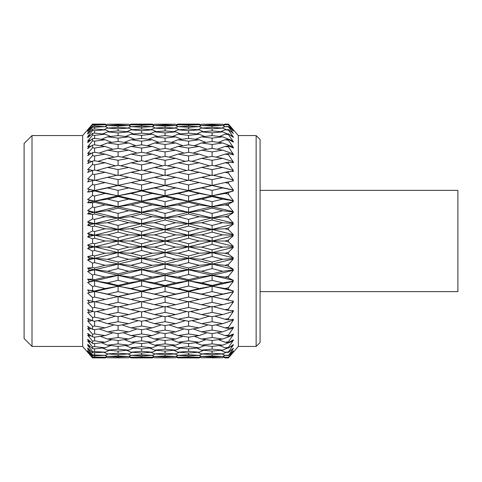 <?xml version="1.0" encoding="UTF-8"?>
<svg xmlns="http://www.w3.org/2000/svg" width="482" height="482" viewBox="0 0 482 482"><rect width="100%" height="100%" fill="white"/><g stroke="black" fill="none" stroke-linecap="round" stroke-linejoin="round"><path stroke-width="0.72" d="M260.087 190.378L457.9 190.378L457.9 291.622L260.087 291.622M32.011 346.431L24.1 338.521L24.1 143.479L32.011 135.569L32.011 346.431L82.651 346.431L82.651 135.569L32.011 135.569M256.135 135.569L260.087 139.521L260.087 342.479L256.135 346.431L256.135 135.569L238.331 135.569L228.438 124.091L233.348 129.971L228.438 124.645L225.046 124.736L228.438 124.645M106.51 357.27L105.136 357.909L92.544 357.885L87.634 352.137L92.544 357.475L105.136 357.264L92.544 357.011L87.634 351.095L89.501 352.981L87.634 350.559L92.544 355.788L105.136 355.354L92.544 354.873L87.634 348.854L89.501 350.516L87.634 347.962L92.544 352.848L105.136 352.185L92.544 351.48L87.634 345.431L89.501 346.847L87.634 344.19L92.544 348.679L94.593 348.89L105.136 347.799L94.593 346.654L92.544 346.883L87.634 340.858L89.501 342.021L87.634 339.292L92.544 343.335L94.593 343.588L105.136 342.244L94.593 340.84L92.544 341.117L87.634 335.201L89.501 336.087L87.634 333.315L92.544 336.864L94.593 337.165L105.136 335.58L94.593 333.936L92.544 334.261L87.634 328.501L89.501 329.11L87.634 326.326L92.544 329.345L94.593 329.694L105.136 327.881L94.593 326.019L92.544 326.38L87.634 320.849L89.501 321.169L87.634 318.403L92.544 320.855L94.593 321.247L105.136 319.229L94.593 317.162L92.544 317.566L87.634 312.318L89.501 312.354L87.634 309.637L94.593 311.92L105.136 309.715L94.593 307.474L92.544 307.914L87.634 303.009L89.501 302.75L87.634 300.111L94.593 301.816L105.136 299.455L94.593 297.057L92.544 297.527L87.634 293.02L89.501 292.472L87.634 289.941L94.593 291.044L105.136 288.549L94.593 286.025L92.544 286.519L87.634 282.464L89.501 281.633L87.634 279.235L92.544 279.223L94.593 279.729L105.136 277.126L94.593 274.505L92.544 275.017L87.634 271.45L89.501 270.342L87.634 268.113L92.544 267.468L94.593 267.986L105.136 265.305L94.593 262.612L92.544 263.136L87.634 260.099L89.501 258.738L87.634 256.689L92.544 255.418L94.593 255.948L105.136 253.219L94.593 250.483L92.544 251.02L87.634 248.543L89.501 246.935L87.634 245.097L92.544 243.211L92.544 238.789L87.634 236.903L89.501 235.065L87.634 233.457L92.544 230.98L92.544 226.582L87.634 225.311L89.501 223.262L87.634 221.901L92.544 218.864L92.544 214.532L87.634 213.888L89.501 211.658L87.634 210.55L92.544 206.983L92.544 202.777L87.634 202.765L89.501 200.367L87.634 199.536L92.544 195.481L92.544 191.438L87.634 192.059L89.501 189.528L87.634 188.98L92.544 184.473L92.544 180.642L87.634 181.889L89.501 179.25L87.634 178.991L92.544 174.086L92.544 170.508L87.634 172.363L89.501 169.646L87.634 169.682L92.544 164.434L92.544 161.145L87.634 163.597L89.501 160.831L87.634 161.151L92.544 155.62L92.544 152.655L87.634 155.674L89.501 152.89L87.634 153.499L92.544 147.739L92.544 145.136L87.634 148.685L89.501 145.913L87.634 146.799L92.544 140.883L92.544 138.665L87.634 142.708L89.501 139.979L87.634 141.142L92.544 135.117L92.544 133.321L87.634 137.81L89.501 135.153L87.634 136.569L92.544 130.52L92.544 129.152L87.634 134.038L89.501 131.484L87.634 133.146L92.544 127.128L92.544 126.212L87.634 131.441L89.501 129.019L87.634 130.905L92.544 124.525L87.634 129.863L92.544 124.091L82.651 135.569M92.544 124.115L94.593 124.127L92.424 124.254M91.098 157.234L92.544 155.62L94.593 155.981L105.136 154.12L94.593 152.306L94.593 148.064L92.544 147.739L87.634 153.499M256.135 346.431L238.331 346.431L238.331 135.569M228.438 124.832L233.348 131.074L228.438 126.465L225.046 126.645L228.438 126.838L233.348 133.436L228.438 129.544L225.046 129.815L228.438 130.092L233.348 136.978L232.071 135.791L233.348 137.376L228.438 133.845L225.046 134.201L228.438 134.562L233.348 141.66L232.071 140.587L233.348 142.166L228.438 139.316L225.046 139.756L228.438 140.202L233.348 147.432L232.071 146.486L233.348 148.034L228.438 145.901L225.046 146.42L228.438 146.944L233.348 154.228L229.534 148.558M228.438 126.838L228.438 126.465M228.438 130.092L228.438 129.544M228.438 134.562L228.438 133.845M228.438 140.202L228.438 139.316M228.438 146.944L228.438 145.901M233.348 154.228L232.071 153.421L233.348 154.921L228.438 153.529L225.046 154.12L228.438 154.716L228.438 153.529M228.438 154.716L233.348 161.97L232.071 161.313L233.348 162.753L228.438 162.121L225.046 162.771L228.438 163.434L228.438 162.121M228.438 163.434L233.348 170.586L232.071 170.08L233.348 171.441L228.438 171.568L225.046 172.285L228.438 173.002L228.438 171.568M228.438 173.002L233.348 179.967L232.071 179.623L233.348 180.895L225.046 182.545L228.438 183.317L228.438 181.78M228.438 183.317L233.348 190.016L232.071 189.836L233.348 191.005L225.046 193.451L228.438 194.258L228.438 192.643M228.438 194.258L233.348 200.633L232.071 200.614L233.348 201.663L228.438 204.031L225.046 204.874L228.438 205.718L228.438 204.031M228.438 205.718L233.348 211.682L232.071 211.833L233.348 212.749L228.438 215.828L225.046 216.695L228.438 217.563L228.438 215.828M228.438 217.563L233.348 223.058L232.071 223.371L233.348 224.148L228.438 227.902L225.046 228.781L228.438 229.661L228.438 227.902M228.438 229.661L233.348 234.626L232.071 235.102L233.348 235.734L228.438 240.114L225.046 241L228.438 241.886L228.438 240.114M92.544 243.211L94.593 243.747L105.136 241L94.593 238.253L92.544 238.789M141.606 243.747L152.149 241L141.606 238.253L131.056 241L141.606 243.747L141.606 246.82L233.348 224.148M188.595 243.747L199.15 241L188.595 238.253L178.039 241L188.595 243.747L188.595 246.82L233.348 235.734M225.046 124.091L228.438 124.097L225.046 124.091L223.672 124.73L222.648 124.254L212.104 124.145L222.648 124.254L212.104 124.428L212.104 125.133L201.554 125.531L212.104 125.995L212.104 127.399L201.554 128.079L212.104 128.821L212.104 130.905L201.554 131.857L212.104 132.875L212.104 135.617L201.554 136.834L212.104 138.111L212.104 141.485L201.554 142.955L212.104 144.48L212.104 148.444L201.554 150.149L212.104 151.902L212.104 156.415L201.554 158.337L212.104 160.301L212.104 165.314L201.554 167.429L212.104 169.586L212.104 175.635M224.365 125.049L222.648 124.254M222.973 125.681L225.046 124.736M212.104 124.145L201.554 124.254L212.104 124.428M188.595 124.127L178.039 124.091L199.15 124.091L178.039 124.736L188.595 125.055L188.595 126.109L178.039 126.645L188.595 127.254L188.595 128.995L178.039 129.815L188.595 130.694L188.595 133.11L178.039 134.201L188.595 135.346L188.595 138.412L178.039 139.756L188.595 141.16L188.595 144.829L178.039 146.42L188.595 148.064L188.595 152.306L178.039 154.12L188.595 155.981L188.595 160.753L178.039 162.771L188.595 164.838L188.595 170.08L178.039 172.285L188.595 174.526L188.595 180.431L201.554 177.328L212.104 179.647L212.104 185.395L225.046 182.545M200.524 124.73L199.15 124.091L178.039 124.091L176.659 124.73M199.831 125.049L201.554 124.254M152.83 125.049L154.553 124.254L165.085 124.145L154.553 124.254L165.085 124.428L165.085 125.133L154.553 125.531L165.085 125.995L165.085 127.399L154.553 128.079L165.085 128.821L165.085 130.905L154.553 131.857L165.085 132.875L165.085 135.617L154.553 136.834L165.085 138.111L165.085 141.485L154.553 142.955L165.085 144.48L165.085 148.444L154.553 150.149L165.085 151.902L165.085 156.415L154.553 158.337L165.085 160.301L165.085 165.314L154.553 167.429L165.085 169.586L165.085 175.635M212.104 125.995L222.648 125.531L212.104 125.133M232.071 129.694L231.547 129.471M225.094 126.645L222.648 125.531M221.967 128.031L225.046 126.645M188.595 125.055L199.15 124.736L188.595 124.477M201.223 125.681L199.15 124.736M199.102 126.645L201.554 125.531M165.085 124.428L175.635 124.254L165.085 124.145M177.358 125.049L175.635 124.254M175.96 125.681L178.039 124.736M129.676 124.73L131.056 124.091L152.149 124.091L131.056 124.736L141.606 125.055L141.606 126.109L131.056 126.645L141.606 127.254L141.606 128.995L131.056 129.815L141.606 130.694L141.606 133.11L131.056 134.201L141.606 135.346L141.606 138.412L131.056 139.756L141.606 141.16L141.606 144.835L131.056 146.42L141.606 148.064L141.606 152.306L131.056 154.12L141.606 155.981L141.606 160.753L131.056 162.771L141.606 164.838L141.606 170.08L131.056 172.285L141.606 174.526L141.606 180.431L154.553 177.328L165.085 179.647L165.085 185.395L178.039 182.545L188.595 184.943L188.595 190.511L218.75 183.973M153.529 124.73L152.149 124.091L131.056 124.091M105.811 125.049L107.534 124.254L118.09 124.145L107.534 124.254L118.09 124.428L118.09 125.133L107.534 125.531L118.09 125.995L118.09 127.399L107.534 128.079L118.09 128.821L118.09 130.905L107.534 131.857L118.09 132.875L118.09 135.617L107.534 136.834L118.09 138.111L118.09 141.485L107.534 142.955L118.09 144.48L118.09 148.444L107.534 150.149L118.09 151.902L118.09 156.415L107.534 158.337L118.09 160.301L118.09 165.314L107.534 167.429L118.09 169.586L118.09 175.635M212.104 128.821L222.648 128.079L212.104 127.399M232.071 132.146L230.999 131.7M226.341 129.712L222.648 128.079M220.75 131.682L225.046 129.815M188.595 127.254L199.15 126.645L188.595 126.109M202.235 128.031L199.15 126.645M197.849 129.712L201.554 128.079M165.085 125.995L175.635 125.531L165.085 125.133M178.087 126.645L175.635 125.531M174.948 128.031L178.039 126.645M141.606 125.055L152.149 124.736L141.606 124.477M154.228 125.681L152.149 124.736M152.107 126.645L154.553 125.531M118.09 124.428L128.652 124.254L118.09 124.145M130.375 125.049L128.652 124.254M128.977 125.681L131.056 124.736M106.51 124.73L105.136 124.091L94.593 124.127L94.593 124.477L92.544 124.525M212.104 132.875L222.648 131.857L212.104 130.905M232.071 135.791L230.028 134.966M227.534 133.936L222.648 131.857M219.569 136.472L225.046 134.201M188.595 130.694L199.15 129.815L188.595 128.995M203.458 131.682L199.15 129.815M196.65 133.936L201.554 131.857M165.085 128.821L175.635 128.079L165.085 127.399M179.334 129.712L175.635 128.079M173.731 131.682L178.039 129.815M141.606 127.254L152.149 126.645L141.606 126.109M155.234 128.031L152.149 126.645M150.854 129.712L154.553 128.079M118.09 125.995L128.652 125.531L118.09 125.133M131.104 126.645L128.652 125.531M127.965 128.031L131.056 126.645M92.544 124.989L94.593 125.055L94.593 126.109L92.544 126.212M94.593 125.055L105.136 124.736L94.593 124.477M107.209 125.681L105.136 124.736M105.082 126.645L107.534 125.531M212.104 138.111L222.648 136.834L212.104 135.617M232.071 140.587L222.648 136.834M218.406 142.359L225.046 139.756M188.595 135.346L199.15 134.201L188.595 133.11M204.639 136.472L199.15 134.201M195.481 139.28L201.554 136.834M165.085 132.875L175.635 131.857L165.085 130.905M180.533 133.936L175.635 131.857M172.55 136.472L178.039 134.201M141.606 130.694L152.149 129.815L141.606 128.995M156.451 131.682L152.149 129.815M149.661 133.936L154.553 131.857M118.09 128.821L128.652 128.079L118.09 127.399M132.351 129.712L128.652 128.079M126.742 131.682L131.056 129.815M92.544 127.128L94.593 127.248L94.593 128.995L92.544 129.152M94.593 127.248L105.136 126.645L94.593 126.109M108.221 128.031L105.136 126.645M103.835 129.712L107.534 128.079M212.104 144.48L222.648 142.955L212.104 141.485M232.071 146.486L222.648 142.955M217.231 149.263L225.046 146.42M188.595 141.16L199.15 139.756L188.595 138.412M205.802 142.359L199.15 139.756M194.312 145.685L201.554 142.955M165.085 138.111L175.635 136.834L165.085 135.617M181.702 139.28L175.635 136.834M171.387 142.359L178.039 139.756M141.606 135.346L152.149 134.201L141.606 133.11M157.632 136.472L152.149 134.201M148.492 139.28L154.553 136.834M118.09 132.875L128.652 131.857L118.09 130.905M133.55 133.936L128.652 131.857M125.561 136.472L131.056 134.201M92.544 130.52L94.593 130.694L94.593 133.11L92.544 133.321M94.593 130.694L105.136 129.815L94.593 128.995M109.438 131.682L105.136 129.815M102.642 133.936L107.534 131.857M212.104 151.902L222.648 150.149L212.104 148.444M232.071 153.421L222.648 150.149M216.02 157.12L225.046 154.12M188.595 148.064L199.15 146.42L188.595 144.829M206.977 149.263L199.15 146.42M193.125 153.077L201.554 150.149M165.085 144.48L175.635 142.955L165.085 141.485M182.871 145.685L175.635 142.955M170.212 149.263L178.039 146.42M141.606 141.16L152.149 139.756L141.606 138.412M158.795 142.359L152.149 139.756M147.323 145.685L154.553 142.955M118.09 138.111L128.652 136.834L118.09 135.617M134.719 139.28L128.652 136.834M124.398 142.359L131.056 139.756M92.544 135.117L94.593 135.346L94.593 138.412L92.544 138.665M94.593 135.346L105.136 134.201L94.593 133.11M110.619 136.472L105.136 134.201M101.467 139.28L107.534 136.834M212.104 160.301L222.648 158.337L212.104 156.415M232.071 161.313L222.648 158.337M214.749 165.838L225.046 162.771M188.595 155.981L199.15 154.12L188.595 152.306M208.188 157.12L199.15 154.12M191.884 161.38L201.554 158.337M165.085 151.902L175.635 150.149L165.085 148.444M184.058 153.077L175.635 150.149M169.001 157.12L178.039 154.12M141.606 148.064L152.149 146.42L141.606 144.835M159.964 149.263L152.149 146.42M146.136 153.077L154.553 150.149M118.09 144.48L128.652 142.955L118.09 141.485M135.888 145.685L128.652 142.955M123.223 149.263L131.056 146.42M92.544 140.883L94.593 141.16L94.593 144.835L92.544 145.136M94.593 141.16L105.136 139.756L94.593 138.412M111.788 142.359L105.136 139.756M100.304 145.685L107.534 142.955M212.104 169.586L222.648 167.429L212.104 165.314M232.071 170.08L222.648 167.429M213.387 175.315L225.046 172.285M188.595 164.838L199.15 162.771L188.595 160.753M209.459 165.838L199.15 162.771M190.571 170.489L201.554 167.429M165.085 160.301L175.635 158.337L165.085 156.415M185.299 161.38L175.635 158.337M167.73 165.838L178.039 162.771M141.606 155.981L152.149 154.12L141.606 152.306M161.175 157.12L152.149 154.12M144.901 161.38L154.553 158.337M118.09 151.902L128.652 150.149L118.09 148.444M137.081 153.077L128.652 150.149M122.012 157.12L131.056 154.12M94.593 148.064L105.136 146.42L94.593 144.835M112.963 149.263L105.136 146.42M99.117 153.083L107.534 150.149M212.104 179.647L222.648 177.328L212.104 175.044L201.554 177.328M232.071 179.623L222.648 177.328M188.595 174.526L199.15 172.285L188.595 170.08M210.827 175.315L199.15 172.285M165.085 169.586L175.635 167.429L165.085 165.314M186.612 170.489L175.635 167.429M166.368 175.315L178.039 172.285M141.606 164.838L152.149 162.771L141.606 160.753M162.446 165.838L152.149 162.771M143.588 170.489L154.553 167.429M118.09 160.301L128.652 158.337L118.09 156.415M138.316 161.38L128.652 158.337M120.741 165.838L131.056 162.771M94.593 155.981L94.593 160.753L92.544 161.145M114.168 157.12L105.136 154.12M97.882 161.38L107.534 158.337M212.104 190.39L222.648 187.926L212.104 185.492L201.554 187.926L212.104 190.39L212.104 195.764L233.348 191.005M232.071 189.836L222.648 187.926M188.595 195.975L199.15 193.451L188.595 190.95L178.039 193.451L188.595 195.975L188.595 201.145L212.104 195.764L225.046 193.451M188.595 184.943L199.15 182.545L188.595 180.184L178.039 182.545M212.104 185.492L199.15 182.545M165.085 190.39L175.635 187.926L165.085 185.492L154.553 187.926L165.085 190.39L165.085 195.764L201.554 187.926M165.085 179.647L175.635 177.328L165.085 175.044L154.553 177.328M188.595 180.431L175.635 177.328M141.606 184.943L152.149 182.545L141.606 180.184L131.056 182.545L141.606 184.943L141.606 190.511L171.725 183.973M141.606 174.526L152.149 172.285L141.606 170.08M163.808 175.315L152.149 172.285M118.09 169.586L128.652 167.429L118.09 165.314M139.629 170.489L128.652 167.429M119.373 175.315L131.056 172.285M92.544 164.434L94.593 164.838L94.593 170.08L92.544 170.508M94.593 164.838L105.136 162.771L94.593 160.753M115.445 165.838L105.136 162.771M96.569 170.489L107.534 167.429M212.104 201.681L222.648 199.102L212.104 196.554L201.554 199.102L212.104 201.681L212.104 206.633L233.348 201.663M232.071 200.614L222.648 199.102M188.595 207.495L199.15 204.874L188.595 202.271L178.039 204.874L188.595 207.495L188.595 212.219L212.104 206.633L225.046 204.874M212.104 196.554L212.104 195.764L199.15 193.451M165.085 201.681L175.635 199.102L165.085 196.554L154.553 199.102L165.085 201.681L165.085 206.633L188.595 201.145L201.554 199.102M188.595 190.95L188.595 190.511L175.635 187.926M141.606 195.975L152.149 193.451L141.606 190.95L131.056 193.451L141.606 195.975L141.606 201.145L165.085 195.764L178.039 193.451M165.085 185.492L152.149 182.545M118.09 190.39L128.652 187.926L118.09 185.492L107.534 187.926L118.09 190.39L118.09 195.764L154.553 187.926M118.09 179.647L128.652 177.328L118.09 175.044L107.534 177.328L118.09 179.647L118.09 185.395L131.056 182.545M141.606 180.431L128.652 177.328M92.544 184.473L94.593 184.943L94.593 190.511L124.718 183.979M92.544 174.086L94.593 174.526L94.593 180.431L107.534 177.328M94.593 174.526L105.136 172.285L94.593 170.08M116.807 175.315L105.136 172.285M212.104 213.406L222.648 210.742L212.104 208.097L201.554 210.742L212.104 213.406L212.104 217.876L233.348 212.749M232.071 211.833L222.648 210.742M188.595 219.388L199.15 216.695L188.595 214.014L178.039 216.695L188.595 219.388L188.595 223.606L212.104 217.876L225.046 216.695M212.104 208.097L212.104 206.633L199.15 204.874M165.085 213.406L175.635 210.742L165.085 208.097L154.553 210.742L165.085 213.406L165.085 217.876L188.595 212.219L201.554 210.742M188.595 202.271L188.595 201.145L175.635 199.102M141.606 207.495L152.149 204.874L141.606 202.271L131.056 204.874L141.606 207.495L141.606 212.219L165.085 206.633L178.039 204.874M165.085 196.554L165.085 195.764L152.149 193.451M118.09 201.681L128.652 199.102L118.09 196.554L107.534 199.102L118.09 201.681L118.09 206.633L141.606 201.145L154.553 199.102M141.606 190.95L141.606 190.511L128.652 187.926M92.544 195.481L94.593 195.975L94.593 201.145L118.09 195.764L131.056 193.451M94.593 184.943L105.136 182.545L94.593 180.184L92.544 180.642M118.09 185.492L105.136 182.545M87.634 192.059L107.534 187.926M212.104 225.431L222.648 222.714L212.104 220.003L201.554 222.714L212.104 225.431L212.104 229.378L225.046 228.781M232.071 223.371L222.648 222.714M212.104 220.003L212.104 217.876L199.15 216.695M165.085 225.431L175.635 222.714L165.085 220.003L154.553 222.714L165.085 225.431L165.085 229.378L188.595 223.606L201.554 222.714M188.595 214.014L188.595 212.219L175.635 210.742M141.606 219.388L152.149 216.695L141.606 214.014L131.056 216.695L141.606 219.388L141.606 223.606L165.085 217.876L178.039 216.695M165.085 208.097L165.085 206.633L152.149 204.874M118.09 213.406L128.652 210.742L118.09 208.097L107.534 210.742L118.09 213.406L118.09 217.876L141.606 212.219L154.553 210.742M141.606 202.271L141.606 201.145L128.652 199.102M92.544 206.983L94.593 207.495L94.593 212.219L118.09 206.633L131.056 204.874M94.593 195.975L105.136 193.451L94.593 190.956L92.544 191.438M118.09 196.554L118.09 195.764L105.136 193.451M87.634 202.765L94.593 201.145L107.534 199.102M212.104 237.626L222.648 234.879L212.104 232.137L201.554 234.879L212.104 237.626L212.104 241L225.046 241M232.071 235.102L222.648 234.879M188.595 231.517L199.15 228.781L188.595 226.052L178.039 228.781L188.595 231.517L188.595 235.18L201.554 234.879M212.104 232.137L212.104 229.378L199.15 228.781M188.595 226.052L188.595 223.606L175.635 222.714M141.606 231.517L152.149 228.781L141.606 226.052L131.056 228.781L141.606 231.517L141.606 235.18L165.085 229.378L178.039 228.781M165.085 220.003L165.085 217.876L152.149 216.695M118.09 225.431L128.652 222.714L118.09 220.003L107.534 222.714L118.09 225.431L118.09 229.378L141.606 223.606L154.553 222.714M141.606 214.014L141.606 212.219L128.652 210.742M92.544 218.864L94.593 219.388L94.593 223.606L118.09 217.876L131.056 216.695M94.593 207.495L105.136 204.874L94.593 202.271L92.544 202.777M118.09 208.097L118.09 206.633L105.136 204.874M87.634 213.888L94.593 212.219L107.534 210.742M228.438 252.339L225.046 253.219L228.438 254.098L228.438 252.339L233.348 247.374L212.104 252.622L225.046 253.219M212.104 249.863L222.648 247.121L212.104 244.374L201.554 247.121L212.104 249.863L212.104 252.622L199.15 253.219L188.595 250.483L178.039 253.219L188.595 255.948L188.595 258.394L212.104 252.622L233.348 257.852L232.071 258.629L222.648 259.286L212.104 256.569L201.554 259.286L212.104 261.997L212.104 264.124L233.348 258.942L228.438 264.437L225.046 265.305L228.438 266.172L228.438 264.437M228.438 241.886L233.348 246.266L232.071 246.898L222.648 247.121M232.071 246.898L233.348 247.374M212.104 244.374L212.104 241L199.15 241M165.085 249.863L175.635 247.121L165.085 244.374L154.553 247.121L165.085 249.863L165.085 252.622L188.595 246.82L201.554 247.121M165.085 237.626L175.635 234.879L165.085 232.137L154.553 234.879L165.085 237.626L165.085 241L178.039 241M188.595 238.253L188.595 235.18L175.635 234.879M165.085 232.137L165.085 229.378L152.149 228.781M118.09 237.626L128.652 234.879L118.09 232.137L107.534 234.879L118.09 237.626L118.09 241L141.606 235.18L154.553 234.879M141.606 226.052L141.606 223.606L128.652 222.714M92.544 230.98L94.593 231.517L94.593 235.18L118.09 229.378L131.056 228.781M94.593 219.388L105.136 216.695L94.593 214.014L92.544 214.532M118.09 220.003L118.09 217.876L105.136 216.695M87.634 225.311L94.593 223.606L107.534 222.714M212.104 261.997L222.648 259.286M232.071 258.629L233.348 258.942M188.595 267.986L199.15 265.305L188.595 262.612L178.039 265.305L188.595 267.986L188.595 269.781L212.104 264.124L225.046 265.305M188.595 255.948L199.15 253.219M165.085 261.997L175.635 259.286L165.085 256.569L154.553 259.286L165.085 261.997L165.085 264.124L188.595 258.394L201.554 259.286M212.104 256.569L212.104 252.622L188.595 246.82L175.635 247.121M141.606 255.948L152.149 253.219L141.606 250.483L131.056 253.219L141.606 255.948L141.606 258.394L165.085 252.622L178.039 253.219M188.595 250.483L188.595 246.82L165.085 241L152.149 241M118.09 249.863L128.652 247.121L118.09 244.374L107.534 247.121L118.09 249.863L118.09 252.622L141.606 246.82L154.553 247.121M165.085 244.374L165.085 241L141.606 235.18L128.652 234.879M94.593 243.747L94.593 246.82L118.09 241L131.056 241M141.606 238.253L141.606 235.18L118.09 229.378L105.136 228.781L94.593 226.052L92.544 226.582M94.593 231.517L105.136 228.781M87.634 236.903L94.593 235.18L107.534 234.879M118.09 232.137L118.09 229.378L94.593 223.606L89.501 223.262M228.438 276.282L225.046 277.126L228.438 277.969L228.438 276.282L233.348 270.318L212.104 275.367L225.046 277.126M212.104 273.903L222.648 271.258L212.104 268.595L201.554 271.258L212.104 273.903L212.104 275.367L199.15 277.126L188.595 274.505L178.039 277.126L188.595 279.729L188.595 280.855L212.104 275.367L233.348 280.337L232.071 281.386L222.648 282.898L212.104 280.319L201.554 282.898L212.104 285.446L212.104 286.236L233.348 281.368L228.438 287.742L225.046 288.549L228.438 289.357L228.438 287.742M228.438 266.172L233.348 269.251L232.071 270.167L222.648 271.258M232.071 270.167L233.348 270.318M212.104 268.595L212.104 264.124L199.15 265.305M165.085 273.903L175.635 271.258L165.085 268.595L154.553 271.258L165.085 273.903L165.085 275.367L188.595 269.781L201.554 271.258M188.595 262.612L188.595 258.394L175.635 259.286M141.606 267.986L152.149 265.305L141.606 262.612L131.056 265.305L141.606 267.986L141.606 269.781L165.085 264.124L178.039 265.305M165.085 256.569L165.085 252.622L152.149 253.219M118.09 261.997L128.652 259.286L118.09 256.569L107.534 259.286L118.09 261.997L118.09 264.124L141.606 258.394L154.553 259.286M141.606 250.483L141.606 246.82L128.652 247.121M94.593 255.948L94.593 258.394L118.09 252.622L131.056 253.219M118.09 244.374L118.09 241L105.136 241M87.634 248.543L94.593 246.82L107.534 247.121M212.104 285.446L222.648 282.898M232.071 281.386L233.348 281.368M188.595 291.05L199.15 288.549L188.595 286.025L178.039 288.549L188.595 291.05L188.595 291.49L212.104 286.236L225.046 288.549M188.595 279.729L199.15 277.126M165.085 285.446L175.635 282.898L165.085 280.319L154.553 282.898L165.085 285.446L165.085 286.236L188.595 280.855L201.554 282.898M212.104 280.319L212.104 275.367L188.595 269.781L175.635 271.258M141.606 279.729L152.149 277.126L141.606 274.505L131.056 277.126L141.606 279.729L141.606 280.855L165.085 275.367L178.039 277.126M188.595 274.505L188.595 269.781L165.085 264.124L152.149 265.305M118.09 273.903L128.652 271.258L118.09 268.595L107.534 271.258L118.09 273.903L118.09 275.367L141.606 269.781L154.553 271.258M165.085 268.595L165.085 264.124L141.606 258.394L128.652 259.286M94.593 267.986L94.593 269.781L118.09 264.124L131.056 265.305M141.606 262.612L141.606 258.394L118.09 252.622L105.136 253.219M87.634 260.099L94.593 258.394L107.534 259.286M118.09 256.569L118.09 252.622L94.593 246.82L89.501 246.935M228.438 298.683L225.046 299.455L228.438 300.22L228.438 298.683L233.348 291.984L212.104 296.605L225.046 299.455M212.104 296.508L222.648 294.074L212.104 291.61L201.554 294.074L212.104 296.605L199.15 299.455L188.595 297.057L178.039 299.455L188.595 301.816L199.15 299.455M228.438 289.357L233.348 290.995L232.071 292.164L222.648 294.074M232.071 292.164L233.348 291.984M212.104 291.61L212.104 286.236L199.15 288.549M165.085 296.508L175.635 294.074L165.085 291.61L154.553 294.074L165.085 296.605L188.595 291.49L201.554 294.074M188.595 286.025L188.595 280.855L175.635 282.898M141.606 291.05L152.149 288.549L141.606 286.025L131.056 288.549L141.606 291.05L141.606 291.49L165.085 286.236L178.039 288.549M165.085 280.319L165.085 275.367L152.149 277.126M118.09 285.446L128.652 282.898L118.09 280.319L107.534 282.898L118.09 285.446L118.09 286.236L141.606 280.855L154.553 282.898M141.606 274.505L141.606 269.781L128.652 271.258M94.593 279.729L94.593 280.855L118.09 275.367L131.056 277.126M118.09 268.595L118.09 264.124L105.136 265.305M87.634 271.45L94.593 269.781L107.534 271.258M228.438 308.998L225.046 309.715L228.438 310.432L228.438 308.998L233.348 302.033L222.648 304.672L212.104 302.353L201.554 304.672L212.104 306.956L222.648 304.672M213.387 306.685L225.046 309.715M205.477 298.027L212.104 296.605L218.75 298.027M188.595 307.474L178.039 309.715L188.595 311.92L199.15 309.715L188.595 307.474L188.595 301.569L201.554 304.672M212.104 302.353L212.104 296.605L188.595 291.49L175.635 294.074M165.085 302.353L154.553 304.672L165.085 306.956L175.635 304.672L165.085 302.353L165.085 296.605L158.59 297.997L165.085 296.605L178.039 299.455M188.595 297.057L188.595 291.49L165.085 286.236L152.149 288.549M118.09 296.508L128.652 294.074L118.09 291.61L107.534 294.074L118.09 296.605L141.606 291.49L154.553 294.074M165.085 291.61L165.085 286.236L141.606 280.855L128.652 282.898M94.593 291.044L94.593 291.49L118.09 286.236L131.056 288.549M141.606 286.025L141.606 280.855L118.09 275.367L105.136 277.126M87.634 282.464L94.593 280.855L107.534 282.898M118.09 280.319L118.09 275.367L94.593 269.781L89.501 270.342M228.438 318.566L225.046 319.229L228.438 319.879L228.438 318.566L233.348 311.414L222.648 314.571L212.104 312.414L201.554 314.571L212.104 316.686L222.648 314.571M214.749 316.162L225.046 319.229M210.827 306.685L199.15 309.715M190.571 311.511L201.554 314.571M212.104 312.414L212.104 306.365M188.595 301.569L175.635 304.672M166.368 306.685L178.039 309.715M141.606 301.816L152.149 299.455L141.606 297.057L131.056 299.455L141.606 301.816M158.433 298.033L152.149 299.455M141.606 307.474L131.056 309.715L141.606 311.92L152.149 309.715L141.606 307.474L141.606 301.569L154.553 304.672M141.606 297.057L141.606 291.49L128.652 294.074M118.09 302.353L107.534 304.672L118.09 306.956L128.652 304.672L118.09 302.353L118.09 296.605L111.583 297.997L118.09 296.605L131.056 299.455M118.09 291.61L118.09 286.236L105.136 288.549M87.634 293.02L94.593 291.49L107.534 294.074M228.438 327.284L225.046 327.881L228.438 328.471L228.438 327.284L233.348 320.03L222.648 323.663L212.104 321.699L201.554 323.663L212.104 325.585L222.648 323.663M216.02 324.88L225.046 327.881M188.595 321.247L199.15 319.229L188.595 317.162L178.039 319.229L188.595 321.247L188.595 326.019L178.039 327.881L188.595 329.694L199.15 327.881L188.595 326.019M209.459 316.162L199.15 319.229M191.884 320.62L201.554 323.663M212.104 321.699L212.104 316.686M165.085 316.686L175.635 314.571L165.085 312.414L154.553 314.571L165.085 316.686L165.085 321.699L154.553 323.663L165.085 325.585L175.635 323.663L165.085 321.699M186.612 311.511L175.635 314.571M167.73 316.162L178.039 319.229M188.595 317.162L188.595 311.92M163.808 306.685L152.149 309.715M143.588 311.511L154.553 314.571M165.085 312.414L165.085 306.365M141.606 301.569L128.652 304.672M119.373 306.685L131.056 309.715M111.456 298.027L105.136 299.455M94.593 307.474L94.593 301.569L107.534 304.672M228.438 335.056L225.046 335.58L228.438 336.099L228.438 335.056L233.348 327.772L222.648 331.851L212.104 330.098L201.554 331.851L212.104 333.556L222.648 331.851M217.231 332.737L225.046 335.58M208.188 324.88L199.15 327.881M193.125 328.923L201.554 331.851M212.104 330.098L212.104 325.585M185.299 320.62L175.635 323.663M169.001 324.88L178.039 327.881M141.606 321.247L152.149 319.229L141.606 317.162L131.056 319.229L141.606 321.247L141.606 326.019L131.056 327.881L141.606 329.694L152.149 327.881L141.606 326.019M162.446 316.162L152.149 319.229M144.901 320.62L154.553 323.663M118.09 316.686L128.652 314.571L118.09 312.414L107.534 314.571L118.09 316.686L118.09 321.699L107.534 323.663L118.09 325.585L128.652 323.663L118.09 321.699M139.629 311.511L128.652 314.571M120.741 316.162L131.056 319.229M141.606 317.162L141.606 311.92M116.807 306.685L105.136 309.715M96.569 311.511L107.534 314.571M118.09 312.414L118.09 306.365M228.438 341.798L225.046 342.244L228.438 342.684L228.438 341.798L233.348 334.568L232.071 335.514L222.648 339.045L212.104 337.521L201.554 339.045L212.104 340.515L222.648 339.045M218.406 339.641L225.046 342.244M188.595 337.171L199.15 335.58L188.595 333.936L178.039 335.58L188.595 337.171L188.595 340.84L178.039 342.244L188.595 343.588L199.15 342.244L188.595 340.84M206.977 332.737L199.15 335.58M194.312 336.316L201.554 339.045M212.104 337.521L212.104 333.556M165.085 333.556L175.635 331.851L165.085 330.098L154.553 331.851L165.085 333.556L165.085 337.521L154.553 339.045L165.085 340.515L175.635 339.045L165.085 337.521M184.058 328.923L175.635 331.851M170.212 332.737L178.039 335.58M188.595 333.936L188.595 329.694M161.175 324.88L152.149 327.881M146.136 328.923L154.553 331.851M165.085 330.098L165.085 325.585M138.316 320.62L128.652 323.663M122.012 324.88L131.056 327.881M115.445 316.162L105.136 319.229M97.882 320.62L107.534 323.663M228.438 347.438L225.046 347.799L228.438 348.155L228.438 347.438L233.348 340.34L232.071 341.413L222.648 345.166L212.104 343.889L201.554 345.166L212.104 346.383L222.648 345.166M219.569 345.528L225.046 347.799M205.802 339.641L199.15 342.244M195.481 342.72L201.554 345.166M212.104 343.889L212.104 340.515M182.871 336.316L175.635 339.045M171.387 339.641L178.039 342.244M141.606 337.165L152.149 335.58L141.606 333.936L131.056 335.58L141.606 337.165L141.606 340.84L131.056 342.244L141.606 343.588L152.149 342.244L141.606 340.84M159.964 332.737L152.149 335.58M147.323 336.316L154.553 339.045M118.09 333.556L128.652 331.851L118.09 330.098L107.534 331.851L118.09 333.556L118.09 337.521L107.534 339.045L118.09 340.515L128.652 339.045L118.09 337.521M137.081 328.923L128.652 331.851M123.223 332.737L131.056 335.58M141.606 333.936L141.606 329.694M114.168 324.88L105.136 327.881M99.117 328.917L107.534 331.851M118.09 330.098L118.09 325.585M228.438 351.908L225.046 352.185L228.438 352.456L228.438 351.908L233.348 345.022L232.071 346.209L230.028 347.034M212.104 351.095L222.648 350.143L212.104 349.125L201.554 350.143L212.104 351.095L212.104 353.179L201.554 353.921L212.104 354.601L222.648 353.921L212.104 353.179M227.534 348.064L222.648 350.143M220.75 350.318L225.046 352.185M188.595 348.89L199.15 347.799L188.595 346.654L178.039 347.799L188.595 348.89L188.595 351.306L178.039 352.185L188.595 353.005L199.15 352.185L188.595 351.306M204.639 345.528L199.15 347.799M196.65 348.064L201.554 350.143M212.104 349.125L212.104 346.383M165.085 346.383L175.635 345.166L165.085 343.889L154.553 345.166L165.085 346.383L165.085 349.125L154.553 350.143L165.085 351.095L175.635 350.143L165.085 349.125M181.702 342.72L175.635 345.166M172.55 345.528L178.039 347.799M188.595 346.654L188.595 343.588M158.795 339.641L152.149 342.244M148.492 342.72L154.553 345.166M165.085 343.889L165.085 340.515M135.888 336.316L128.652 339.045M124.398 339.641L131.056 342.244M112.963 332.737L105.136 335.58M100.304 336.316L107.534 339.045M228.438 355.162L225.046 355.354L228.438 355.535L233.348 348.564L230.999 350.3M226.341 352.288L222.648 353.921M221.967 353.969L225.046 355.354M203.458 350.318L199.15 352.185M197.849 352.288L201.554 353.921M180.533 348.064L175.635 350.143M173.731 350.318L178.039 352.185M141.606 348.89L152.149 347.799L141.606 346.654L131.056 347.799L141.606 348.89L141.606 351.306L131.056 352.185L141.606 353.005L152.149 352.185L141.606 351.306M157.632 345.528L152.149 347.799M149.661 348.064L154.553 350.143M118.09 346.383L128.652 345.166L118.09 343.889L107.534 345.166L118.09 346.383L118.09 349.125L107.534 350.143L118.09 351.095L128.652 350.143L118.09 349.125M134.719 342.72L128.652 345.166M125.561 345.528L131.056 347.799M141.606 346.654L141.606 343.588M111.788 339.641L105.136 342.244M101.467 342.72L107.534 345.166M118.09 343.889L118.09 340.515M212.104 356.867L222.648 356.469L212.104 356.005L201.554 356.469L212.104 356.867L212.104 357.572L201.554 357.746L222.648 357.746L212.104 357.572M228.438 357.168L225.046 357.264L228.438 357.355L233.348 350.926L231.547 352.529M225.094 355.354L222.648 356.469M222.973 356.319L225.046 357.264M188.595 355.891L199.15 355.354L188.595 354.746L178.039 355.354L188.595 355.891L188.595 356.945L178.039 357.264L199.15 357.264L188.595 356.945M202.235 353.969L199.15 355.354M199.102 355.354L201.554 356.469M212.104 356.005L212.104 354.601M165.085 354.601L175.635 353.921L165.085 353.179L154.553 353.921L165.085 354.601L165.085 356.005L154.553 356.469L165.085 356.867L175.635 356.469L165.085 356.005M179.334 352.288L175.635 353.921M174.948 353.969L178.039 355.354M188.595 354.746L188.595 353.005M156.451 350.318L152.149 352.185M150.854 352.288L154.553 353.921M165.085 353.179L165.085 351.095M133.55 348.064L128.652 350.143M126.742 350.318L131.056 352.185M110.619 345.528L105.136 347.799M102.642 348.064L107.534 350.143M225.727 357.909L228.438 357.903L225.046 357.909L223.672 357.27L222.648 357.746L212.104 357.855M228.438 357.355L233.348 352.029L228.462 357.879M224.365 356.951L222.648 357.746M201.223 356.319L199.15 357.264M199.831 356.951L201.554 357.746M178.087 355.354L175.635 356.469M175.96 356.319L178.039 357.264M141.606 355.891L152.149 355.354L141.606 354.746L131.056 355.354L141.606 355.891L141.606 356.945L131.056 357.264L152.149 357.264L141.606 356.945M155.234 353.969L152.149 355.354M152.107 355.354L154.553 356.469M118.09 354.601L128.652 353.921L118.09 353.179L107.534 353.921L118.09 354.601L118.09 356.005L107.534 356.469L118.09 356.867L128.652 356.469L118.09 356.005M132.351 352.288L128.652 353.921M127.965 353.969L131.056 355.354M141.606 354.746L141.606 353.005M109.438 350.318L105.136 352.185M103.835 352.288L107.534 353.921M118.09 353.179L118.09 351.095M165.085 357.855L175.635 357.746L154.553 357.746L165.085 357.855L154.553 357.746L152.83 356.951M200.524 357.27L199.15 357.909L178.039 357.909L176.659 357.27M177.358 356.951L175.635 357.746M188.595 357.873L188.595 357.524M154.228 356.319L152.149 357.264M165.085 357.572L165.085 356.867M131.104 355.354L128.652 356.469M128.977 356.319L131.056 357.264M108.221 353.969L105.136 355.354M105.082 355.354L107.534 356.469M153.529 357.27L152.149 357.909L131.056 357.909L129.676 357.27M118.09 357.855L128.652 357.746L107.534 357.746L118.09 357.855L107.534 357.746L105.811 356.951M130.375 356.951L128.652 357.746M141.606 357.873L141.606 357.524M107.209 356.319L105.136 357.264M118.09 357.572L118.09 356.867M94.593 152.306L92.544 152.655M92.544 255.418L92.544 251.02M92.544 267.468L92.544 263.136M92.544 279.223L92.544 275.017M92.544 290.562L92.544 286.519M92.544 301.358L92.544 297.527M92.544 311.493L92.544 307.914M92.544 320.855L92.544 317.566M92.544 329.345L92.544 326.38L87.634 320.849M92.544 336.864L92.544 334.261L87.634 328.501M92.544 343.335L92.544 341.117M92.544 348.679L92.544 346.883M92.544 352.848L92.544 351.48M92.544 355.788L92.544 354.873M92.544 357.475L92.544 357.011M105.136 357.909L92.544 357.885M228.438 254.098L233.348 257.852M228.438 277.969L233.348 280.337M228.438 300.22L233.348 301.105L232.071 302.377M228.438 310.432L233.348 310.559L232.071 311.92M228.438 319.879L233.348 319.247L232.071 320.687M228.438 328.471L233.348 327.079L232.071 328.579M228.438 336.099L233.348 333.966L232.071 335.514M228.438 342.684L233.348 339.834L232.071 341.413M228.438 348.155L233.348 344.624L232.071 346.209M228.438 352.456L233.348 348.275L232.071 349.854M228.438 355.535L233.348 350.751L232.071 352.306M229.534 333.442L233.348 327.772M87.634 352.137L89.098 353.86M94.593 357.873L94.593 357.524M94.593 356.945L94.593 355.891M89.995 350.312L89.501 350.516M94.593 354.752L94.593 353.005M90.224 346.558L89.501 346.847M94.593 351.306L94.593 348.89M90.489 341.642L89.501 342.021M94.593 346.654L94.593 343.588M90.815 335.611L89.501 336.087M94.593 340.84L94.593 337.165M91.231 328.531L89.501 329.11M94.593 333.936L94.593 329.694M91.791 320.476L89.501 321.169M94.593 326.019L94.593 321.247M92.616 311.511L89.501 312.354M94.593 317.162L94.593 311.92M94.593 301.569L89.501 302.75M94.593 297.057L94.593 291.49L89.501 292.472M94.593 286.025L94.593 280.855L89.501 281.633M94.593 274.505L94.593 269.781L87.634 268.113M94.593 262.612L94.593 258.394L89.501 258.738M94.593 250.483L94.593 246.82L87.634 245.097M94.593 238.253L94.593 235.18L89.501 235.065M94.593 226.052L94.593 223.606L87.634 221.901M94.593 214.014L94.593 212.219L89.501 211.658M94.593 202.271L94.593 201.145L89.501 200.367M94.593 190.956L94.593 190.511L89.501 189.528M94.593 180.431L89.501 179.25M92.616 170.489L89.501 169.646M91.791 161.524L89.501 160.831M91.231 153.469L89.501 152.89M90.815 146.389L89.501 145.913M90.489 140.358L89.501 139.979M90.224 135.442L89.501 135.153M89.995 131.688L89.501 131.484M87.634 289.941L124.718 298.021M87.634 279.235L171.725 298.027M87.634 256.689L165.085 275.367L233.348 290.995M87.634 233.457L233.348 269.251M87.634 210.55L233.348 246.266M87.634 199.536L141.606 212.219L233.348 234.626M87.634 188.98L165.085 206.633L233.348 223.058M111.456 183.973L165.085 195.764L233.348 211.682M158.433 183.967L233.348 200.633M205.477 183.973L233.348 190.016M238.331 346.431L228.438 357.909L225.046 357.909M199.15 357.909L178.039 357.909M152.149 357.909L131.056 357.909M105.136 124.091L92.544 124.091M82.651 346.431L92.544 357.909"/></g></svg>
